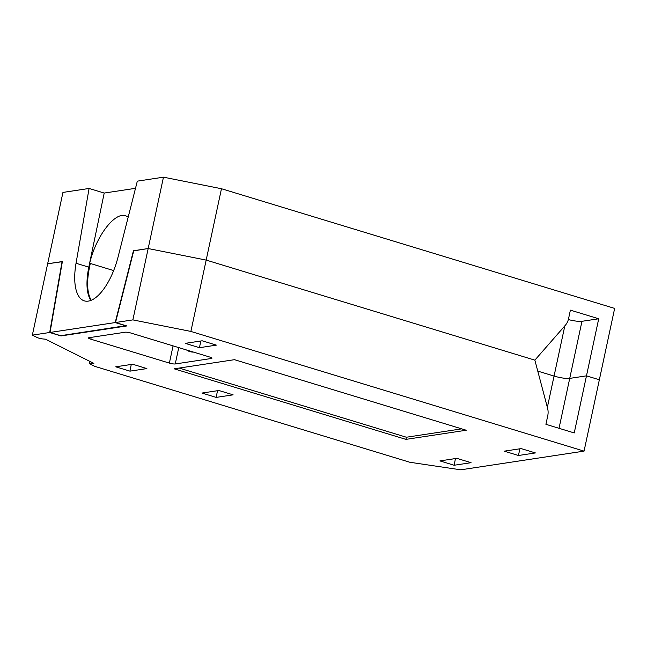 <?xml version="1.0" encoding="UTF-8"?>
<svg xmlns="http://www.w3.org/2000/svg" width="647" height="647" viewBox="0 0 647 647"><rect width="100%" height="100%" fill="white"/><g stroke="black" fill="none" stroke-linecap="round" stroke-linejoin="round"><path stroke-width="0.97" d="M91.195 300.273C86.747 292.347 86.455 280.078 90.321 263.466L113.654 270.575L89.674 263.272L88.793 267.146C85.833 282.335 86.496 293.431 90.79 300.434M62.363 261.687L47.643 263.774L62.387 261.542L50.021 332.453L60.656 335.688L125.866 325.667M133.727 250.858L148.171 248.537L206.175 260.086L534.867 360.144L206.175 260.086L221.468 188.73L614.65 308.417L584.055 451.129L190.881 331.434L132.87 319.893L115.53 322.521L126.804 325.951L60.964 335.93L49.69 332.501L32.35 335.13L37.033 337.467A4.448 0.793 -167.9 0 0 43.042 338.963L45.492 339.182L93.855 363.379L91.405 363.161A4.448 0.793 -167.9 0 0 89.391 363.396A4.448 0.793 -167.9 0 0 90.07 364.01L94.753 366.348L409.85 462.265L460.753 469.819L584.055 451.129M559.024 428.306L569.724 378.39A11.864 2.119 -167.9 0 1 554.058 376.069L537.77 371.111L554.058 376.069A11.864 2.119 -167.9 0 0 569.724 378.39L586.473 375.85L599.357 379.773L586.473 375.85L569.724 378.39L581.96 321.308L598.718 318.769L570.387 310.148L568.551 318.704A14.832 13.199 81.4 0 1 565.3 325.32L534.867 360.144L547.556 408.087A14.832 13.199 -98.6 0 1 547.75 415.754L545.914 424.311L574.237 432.94L598.718 318.769M32.35 335.13L62.945 192.418L89.084 188.455L104.207 193.057L135.506 188.317M89.084 188.455L76.039 263.264A46.73 19.645 -73.1 0 0 84.296 300.855A46.73 19.645 -73.1 0 0 118.094 256.883L137.326 181.144L163.465 177.181L221.468 188.73M133.428 250.769L115.198 322.57L50.021 332.453M190.881 331.434L206.175 260.086L148.171 248.537L163.465 177.181M104.207 193.057L89.593 263.289M128.219 217.012L125.777 215.791C114.762 211.609 96.047 236.228 89.674 263.272M115.198 322.57L125.825 325.805M568.341 319.561A11.864 2.119 -167.9 0 0 581.96 321.308M461.699 428.856L406.381 437.235L179.162 368.07M89.529 263.588L90.321 263.466M88.979 337.702L125.17 332.218A4.448 0.793 12.1 0 1 131.042 333.084L209.588 356.998A4.448 0.793 12.1 0 1 211.925 358.236A4.448 0.793 12.1 0 1 211.44 358.478L175.248 363.962A4.448 0.793 12.1 0 1 169.377 363.088L90.831 339.182A4.448 0.793 12.1 0 1 88.493 337.944A4.448 0.793 12.1 0 1 88.979 337.702M405.928 439.378L174.156 368.822L234.473 359.683L466.236 430.239L405.928 439.378L406.381 437.235M519.792 448.808L518.482 455.496L504.248 451.169L521.175 448.597L535.401 452.932L518.482 455.496M455.456 458.561L454.145 465.25L439.92 460.915L456.839 458.351L471.065 462.686L454.145 465.25M217.497 390.707L216.187 397.395L201.961 393.061L218.88 390.497L233.114 394.832L216.187 397.395M199.47 347.69L185.236 343.355L202.163 340.791L216.389 345.126L199.47 347.69L200.78 341.001M129.958 371.143L115.724 366.809L132.643 364.245L146.877 368.58L129.958 371.143L131.26 364.455M62.055 261.59L49.69 332.501M115.53 322.521L133.759 250.721L148.171 248.537L132.87 319.893M76.039 263.264L88.793 267.146M547.354 407.351L564.823 325.862M193.493 352.097A64.53 27.134 106.9 0 1 186.538 349.978M91.227 337.362L90.831 339.182M169.377 363.088L173.064 345.878M175.248 363.962L178.758 347.609M211.577 357.815L211.44 358.478M91.599 362.247L91.405 363.161M89.828 361.366L89.391 363.396"/></g></svg>
